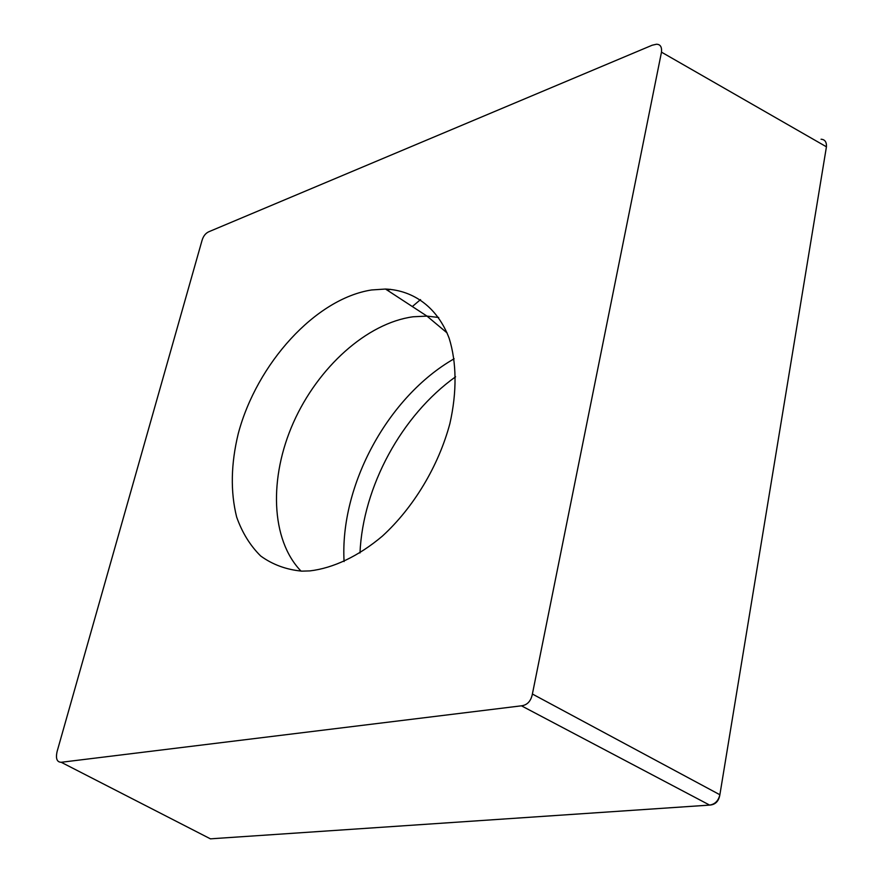 <?xml version="1.0" encoding="UTF-8"?>
<svg xmlns="http://www.w3.org/2000/svg" width="883" height="883" viewBox="0 0 883 883"><rect width="100%" height="100%" fill="white"/><g stroke="black" fill="none" stroke-linecap="round" stroke-linejoin="round"><path stroke-width="1.32" d="M821.058 139.238C824.888 139.448 826.676 141.975 826.433 146.81L719.888 794.667C718.464 800.793 715.031 804.27 709.579 805.097L210.43 838.839L206.677 836.907M210.43 838.839L709.645 805.097C715.373 804.7 718.784 801.245 719.877 794.744L826.433 146.81L661.488 52.152C661.996 46.898 660.307 44.26 656.422 44.249L652.151 45.232L209.094 231.633C205.64 233.09 203.267 236.092 201.975 240.64L57.13 751.411C55.53 758.508 56.887 762.139 61.214 762.283L210.43 838.839M455.595 376.787C401.577 415.407 362.913 486.632 359.977 552.968M661.488 52.152L532.394 694.027L719.877 794.744M61.214 762.283L521.445 705.815C527.294 705.075 530.948 701.146 532.394 694.027M371.611 289.966C315.474 298.609 256.765 363.741 238.255 433.641C230.904 463.95 230.364 491.732 236.633 516.985C242.119 532.548 250.132 545.551 260.673 555.981C272.538 564.612 286.269 569.667 301.876 571.146L309.867 570.904C333.277 568.144 358.487 556.246 382.295 536.191C413.509 507.703 438.597 465.981 449.889 423.586C457.063 391.942 456.666 362.262 449.138 338.211C437.493 307.615 413.884 290.364 385.507 289.039L371.611 289.966M454.138 358.774C387.946 396.622 339.745 485.451 344.083 561.566M412.328 306.544L420.54 299.591M387.482 290.33L390.418 289.304M521.445 705.815L709.645 805.097M438.696 317.483L426.975 316.103L413.123 316.776C366.721 323.068 317.968 367.483 293.465 422.482C268.94 477.449 270.551 539.568 301.048 571.124M447.118 332.957L426.975 316.103L385.507 289.039"/></g></svg>
